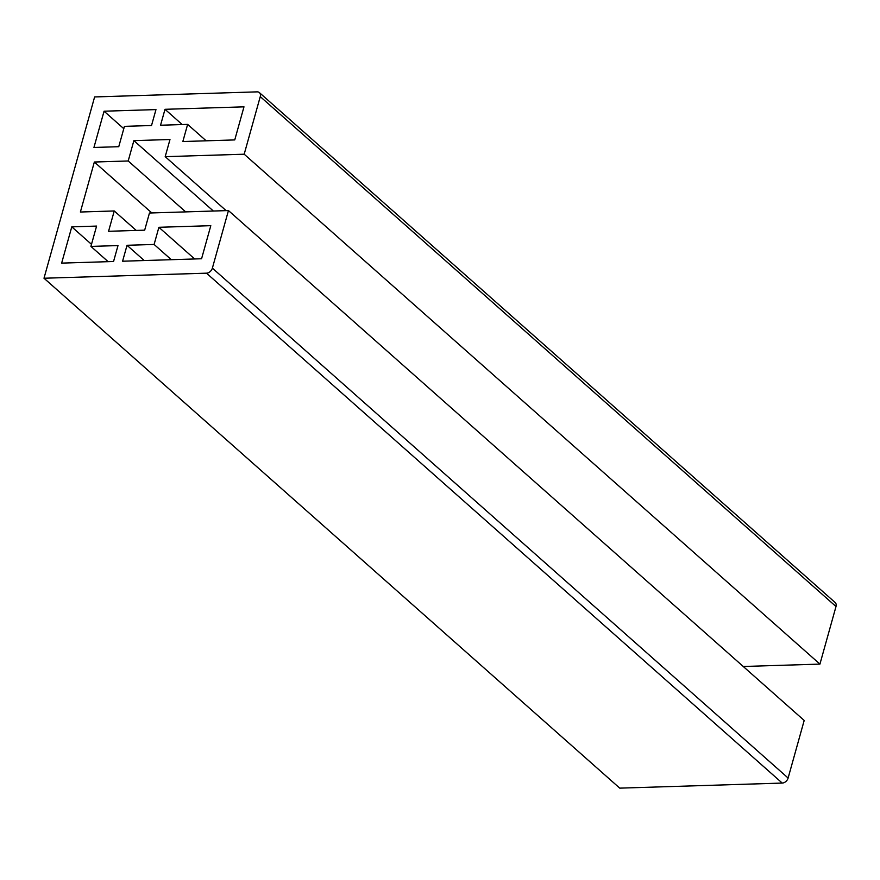 <?xml version="1.0" encoding="UTF-8"?>
<svg xmlns="http://www.w3.org/2000/svg" width="880" height="880" viewBox="0 0 880 880"><rect width="100%" height="100%" fill="white"/><g stroke="black" fill="none" stroke-linecap="round" stroke-linejoin="round"><path stroke-width="1.32" d="M212.377 268.136L788.117 778.03A5.522 3.971 131.5 0 1 782.232 783.068L619.74 788.139L44 278.234L206.492 273.174A5.522 3.971 -48.5 0 0 212.377 268.136L228.448 210.562L149.457 213.015L144.672 230.164L108.559 231.297L114.246 210.958L136.235 230.428M788.117 778.03L804.188 720.456L228.448 210.562M819.929 664.103L244.189 154.209L260.26 96.624A5.522 3.971 -48.5 0 0 259.413 92.631L835.153 602.525A5.522 3.971 131.5 0 1 836 606.518L819.929 664.103L743.259 666.49M165 109.307L160.545 125.235L187.627 124.388L182.842 141.537L234.751 139.92L243.98 106.843L165 109.307L182.215 124.564M187.627 124.388L206.173 140.811M259.413 92.631A5.522 3.971 -48.5 0 0 257.114 91.861L94.622 96.932L44 278.234M244.189 154.209L165.198 156.662L169.983 139.513L133.87 140.635L128.194 160.974L94.347 162.03L80.388 212.014L114.246 210.958M151.525 125.51L155.969 109.593L104.06 111.21L93.94 147.466L118.756 146.696L124.443 126.357L151.525 125.51M210.804 225.676L158.895 227.293L154.11 244.453L127.028 245.289L122.584 261.217L201.575 258.753L210.804 225.676M117.997 245.575L90.915 246.411L96.591 226.083L71.775 226.853L61.644 263.12L113.553 261.503L117.997 245.575M104.06 111.21L123.794 128.678M158.895 227.293L194.667 258.973M154.11 244.453L171.325 259.699M127.028 245.289L144.243 260.546M90.915 246.411L108.141 261.668M71.775 226.853L91.498 244.332M94.347 162.03L151.833 212.949M128.194 160.974L185.691 211.893M133.87 140.635L213.356 211.024M165.198 156.662L226.127 210.628M206.492 273.174L782.232 783.068M260.26 96.624L836 606.518"/></g></svg>
